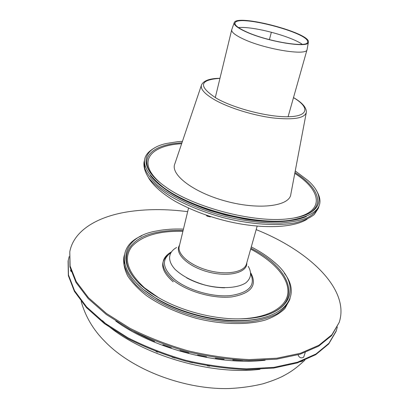 <?xml version="1.0" encoding="UTF-8"?>
<svg xmlns="http://www.w3.org/2000/svg" width="409" height="409" viewBox="0 0 409 409"><rect width="100%" height="100%" fill="white"/><g stroke="black" fill="none" stroke-linecap="round" stroke-linejoin="round"><path stroke-width="0.61" d="M206.504 215.492L206.995 216.085L210.195 216.898L210.845 216.668M206.177 215.124L206.683 215.635L210.763 216.642M305.232 352.476L303.652 357.221C301.213 358.458 299.403 357.809 298.217 355.268L298.391 354.741M71.156 271.591L70.542 270.502L70.65 269.92M300.569 361.796L302.885 360.932M141.678 235.845C115.113 246.709 118.109 276.525 157.439 298.999C180.323 312.44 213.104 321.039 239.638 320.564C284.935 320.288 302.185 295.784 284.373 273.278M183.442 229.117C173.989 228.733 165.262 229.316 157.261 230.855L156.8 230.947C118.518 237.113 112.265 270.998 157.91 297.307C180.686 310.804 213.59 319.434 240.057 318.862C292.737 318.345 303.923 285.753 273.601 261.591C267.312 256.198 259.879 251.31 251.29 246.918M248.232 266.305C251.949 272.752 251.167 278.248 245.891 282.798C237.813 288.166 221.617 289.194 205.021 285.068C192.337 281.346 182.394 276.147 175.19 269.475C167.107 260.768 168.027 252.23 176.586 247.511M224.587 287.808C211.141 287.507 198.493 284.189 186.632 277.854M201.381 85.338L174.873 163.733C169.858 174.479 193.713 192.818 226.954 201.463C260.16 210.252 289.945 205.983 290.85 194.157L306.239 112.848M154.776 147.818C138.61 156.667 141.463 169.842 163.334 187.353C191.555 208.728 254.229 225.17 289.311 220.4C316.955 215.886 325.912 205.804 316.172 190.159M182.445 141.335L177.578 141.698L166.647 143.436C141.903 148.707 137.398 166.611 164.285 185.906C192.164 207.102 254.5 223.457 289.189 218.677C322.082 215.062 326.955 197.256 307.982 180.512L295.247 170.931M302.277 44.32C290.548 36.002 252.777 26.089 238.473 27.582M245.42 31.381C266.448 41.524 309.102 48.456 307.553 41.836C309.26 32.93 237.987 14.228 235.098 22.832C234.285 24.888 237.726 27.735 245.42 31.381M244.812 31.268C266.336 41.657 310.022 48.758 308.422 41.984C310.155 32.863 237.235 13.732 234.27 22.531C233.437 24.632 236.949 27.546 244.812 31.268M234.158 22.848L231.714 29.796C231.32 32.025 234.899 34.959 242.46 38.604C263.744 49.095 307.261 56.232 307.077 49.571L308.366 42.316M144.3 161.003L143.983 162.501C143.549 167.291 145.18 172.521 148.881 178.181C153.804 183.989 160.691 189.827 169.546 195.681C184.495 204.505 202.225 211.78 222.747 217.511C249.735 224.352 276.412 226.228 294.761 222.966C303.217 220.947 309.736 218.125 314.322 214.49L318.366 208.253L318.826 206.79C316.857 211.162 312.875 214.894 306.873 217.987C299.731 220.62 290.865 222.307 280.267 223.043C262.905 223.37 243.871 220.993 223.166 215.906C196.269 208.616 172.077 197.164 157.675 185.338C151.289 179.444 146.984 173.794 144.771 168.401L144.3 161.003L144.546 160.042M319.086 205.829L318.826 206.79M124.147 255.896L123.861 257.246C123.165 263.105 124.443 269.332 127.685 275.932C132.081 282.629 138.365 289.204 146.529 295.666C160.359 305.272 176.949 312.829 196.294 318.33C221.796 324.726 247.358 325.191 265.349 320.032C273.687 317.031 280.221 313.187 284.961 308.488L289.802 299.357C287.532 304.782 283.365 309.572 277.302 313.718C270.185 317.374 261.479 320.007 251.187 321.617C234.413 323.182 216.243 321.612 196.673 316.898C171.294 309.95 148.769 297.813 135.609 284.506C129.811 277.813 126.003 271.264 124.172 264.863L124.351 255.027M290.053 298.498L289.802 299.357M256.177 229.633C308.805 250.502 350.262 289.403 339.179 322.456L331.581 335.641L318.621 346.162L300.104 354.22L276.566 359.179L248.969 360.549C228.979 359.608 208.498 356.674 187.526 351.745C166.841 345.743 147.557 338.248 129.679 329.255L106.309 314.516L88.237 298.636L76.059 282.532L69.934 267L69.791 251.786C73.646 230.819 96.667 216.98 126.713 211.99C145.538 208.953 165.855 208.841 187.67 211.663M339.179 322.456L331.893 334.736L318.933 345.237L300.416 353.274L276.867 358.212L249.265 359.567C229.265 358.616 208.774 355.677 187.792 350.748C167.092 344.741 147.797 337.246 129.904 328.253L106.519 313.524L88.431 297.66L76.243 281.571L70.108 266.06L69.791 251.786M192.593 362.803L189.29 362.011M157.572 352.149L156.008 351.546M175.124 358.126L172.036 357.175M209.674 366.208L207.245 365.794M69.147 256.617L68.088 261.167L68.349 275.661L74.397 291.372L86.463 307.634L104.402 323.631L127.613 338.447C145.374 347.471 164.541 354.971 185.113 360.953C205.972 365.84 226.351 368.714 246.259 369.572L273.749 368.059L297.231 362.931L315.728 354.685L328.713 343.964L336.055 331.464L337.369 326.98M146.58 337.885L139.024 334.163M242.788 360.349L241.325 360.324M68.211 260.482L68.477 274.96L74.53 290.661L86.606 306.908L104.556 322.895L127.782 337.706C145.553 346.725 164.73 354.225 185.308 360.206C206.177 365.099 226.566 367.977 246.474 368.846L273.979 367.343L297.461 362.226L315.963 353.995L328.943 343.294L336.28 330.809M269.408 39.647L271.356 32.214M167.608 255.421C159.525 262.558 161.386 271.351 173.191 281.806M135.783 282.44L142.598 288.948L157.92 299.613C180.476 312.87 212.757 321.336 238.912 320.861C249.546 320.697 258.785 319.332 266.632 316.771M183.109 230.477C173.937 230.139 165.461 230.727 157.69 232.24C128.523 237.46 115.834 258.324 136.831 281.095M266.382 315.083C304.567 302.711 290.426 267.501 250.911 248.263M182.905 231.32C158.81 230.727 141.775 235.824 131.8 246.612C123.119 258.33 127.378 272.087 144.576 287.885L158.477 297.64M239.403 318.867C268.795 318.202 287.246 306.755 287.936 292.123C288.58 277.414 273.238 260.86 250.671 249.096M171.028 252.087C159.582 259.066 160.415 268.514 173.528 280.436C187.342 291.689 213.646 299.076 232.107 296.857C251.218 293.35 257.46 285.405 250.829 273.023M170.405 253.089C161.218 259.991 162.654 268.805 174.709 279.536C187.751 290.114 212.199 297.251 230.052 295.635C248.657 292.91 255.594 285.763 250.875 274.204M257.164 226.136L246.453 264.02C244.434 272.067 227.036 275.4 208.825 270.569C190.589 265.84 177.066 254.393 179.254 246.392L188.523 208.13M246.785 262.849C247.634 272.527 228.917 277.476 208.447 272.021C187.93 266.724 174.05 253.222 179.541 245.211M219.95 78.37C199.111 79.719 198.068 86.437 216.821 98.523C235.144 108.835 269.858 117.521 289.342 116.718C309.051 116.044 309.46 106.974 293.483 97.659M219.965 78.303C209.929 78.39 203.8 80.537 201.581 84.745C200.027 88.871 204.556 93.988 215.175 100.108C229.321 108.022 253.232 115.435 272.951 117.935C293.688 120.118 304.823 118.216 306.356 112.235C306.489 107.48 302.205 102.598 293.504 97.598M150.405 175.579C153.559 179.771 158.104 184.024 164.05 188.339L165.246 189.193C193.569 209.94 254.086 225.528 288.202 220.911C295.497 220.068 301.545 218.595 306.351 216.489M181.949 142.807L178.033 143.119C152.306 145.415 138.988 157.618 151.657 174.377M305.85 214.827C326.137 206.013 318.754 187.552 294.961 172.455M293.933 218.007C325.436 211.893 321.699 190.538 294.782 173.39M181.642 143.707C149.776 145.435 136.033 162.204 160.481 182.997M115.757 321.045C153.186 348.54 219.025 365.81 265.129 360.232M102.444 320.62C135.21 352.783 208.994 375.917 260.017 369.317M210.195 216.898L210.686 216.652M206.995 216.085L206.683 215.635M157.439 298.999L157.92 299.613C180.543 312.946 212.66 321.377 238.912 320.861L239.638 320.564M289.311 220.4L288.202 220.911C275.922 222.302 261.801 221.77 245.835 219.316L225.497 215.129L209.474 210.461C191.969 204.403 177.235 197.317 165.262 189.214L163.334 187.353M235.098 22.832L234.991 23.139M307.553 41.836L307.491 42.163M288.089 116.749L307.077 49.571M215.282 97.649L231.714 29.796M148.395 177.516L149.116 178.794C154.045 186.34 162.67 193.815 174.991 201.223C191.361 210.195 209.101 216.939 228.212 221.448C261.878 229.265 293.473 228.038 307.154 219.168M241.141 360.37L232.772 360.007M224.122 359.291L215.344 358.218M206.545 356.806L197.593 355.027M188.835 352.957L179.96 350.513M171.386 347.814L162.859 344.782M154.638 341.51L146.678 337.977M138.983 334.199L134.014 331.53M304.909 360.119C295.247 369.209 289.613 372.64 281.796 376.72C277.031 379.031 270.794 381.382 263.094 383.77C252.123 386.439 240.62 388.029 228.575 388.55C186.151 389.572 133.36 371.045 104.796 341.367C93.324 329.92 85.445 316.607 81.156 301.423"/></g></svg>

